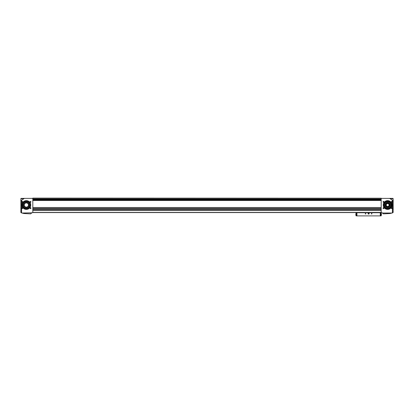 <?xml version="1.0" encoding="UTF-8"?>
<svg xmlns="http://www.w3.org/2000/svg" width="414" height="414" viewBox="0 0 414 414"><rect width="100%" height="100%" fill="white"/><g stroke="black" fill="none" stroke-linecap="round" stroke-linejoin="round"><path stroke-width="0.62" d="M20.907 212.605L21.595 212.899A10.754 10.754 0 0 0 21.947 213.034L31.852 212.817A0.357 0.357 0 0 1 32.085 212.713L32.82 212.677L32.82 198.378L21.057 198.378L20.917 198.694L21.057 198.378M381.915 212.713A0.357 0.357 0 0 1 382.148 212.817L383.369 213.867L390.004 213.52L392.053 213.034A10.754 10.754 0 0 0 392.405 212.899L392.405 200.288L390.148 198.694A1.521 1.076 180 0 0 389.419 198.409L381.18 198.378L381.18 212.677L381.946 212.718M20.902 199.01L20.928 198.404M20.866 199.905L20.824 200.806L20.86 199.905M20.881 212.589L20.897 199.093M20.923 212.61L20.917 198.694L23.852 198.694L21.595 200.288L21.595 212.899M20.824 210.943L20.897 212.475L20.824 210.943M392.405 212.899L393.077 212.61L393.072 198.384A1.076 0.761 90 0 1 393.072 198.384L393.098 199.01M393.176 200.806L393.077 212.61M393.181 209.634L393.14 201.116M389.419 198.378L393.057 198.378L393.176 200.723M393.176 210.943L393.103 212.475L393.176 210.943M21.776 201.882A0.45 0.45 0 0 0 22.449 202.27A0.45 0.45 0 0 0 22.449 201.494A0.45 0.45 0 0 0 21.776 201.882M30.036 201.882A0.45 0.45 0 0 0 30.708 202.27A0.45 0.45 0 0 0 30.708 201.494A0.45 0.45 0 0 0 30.036 201.882M21.776 208.17A0.45 0.45 0 0 0 22.449 208.558A0.45 0.45 0 0 0 22.449 207.776A0.45 0.45 0 0 0 21.776 208.17M30.036 208.17A0.45 0.45 0 0 0 30.708 208.558A0.45 0.45 0 0 0 30.708 207.776A0.45 0.45 0 0 0 30.036 208.17M21.973 205.023A4.383 4.383 0 0 0 28.545 208.822A4.383 4.383 0 0 0 28.545 201.23A4.383 4.383 0 0 0 21.973 205.023M23.852 198.694A1.521 1.076 180 0 1 24.581 198.409L24.581 198.378M31.635 213.034L30.631 213.867L23.996 213.52L21.947 213.034M20.881 200.588L21.595 200.288M32.82 198.202L381.18 198.202L32.82 198.109L32.82 198.378M383.064 208.17A0.45 0.45 0 0 0 383.737 208.558A0.45 0.45 0 0 0 383.737 207.776A0.45 0.45 0 0 0 383.064 208.17M391.323 208.17A0.45 0.45 0 0 0 391.996 208.558A0.45 0.45 0 0 0 391.996 207.776A0.45 0.45 0 0 0 391.323 208.17M383.064 201.882A0.45 0.45 0 0 0 383.737 202.27A0.45 0.45 0 0 0 383.737 201.494A0.45 0.45 0 0 0 383.064 201.882M391.323 201.882A0.45 0.45 0 0 0 391.996 202.27A0.45 0.45 0 0 0 391.996 201.494A0.45 0.45 0 0 0 391.323 201.882M383.26 205.023A4.383 4.383 0 0 0 389.833 208.822A4.383 4.383 0 0 0 389.833 201.23A4.383 4.383 0 0 0 383.26 205.023M392.053 213.034L382.365 213.034M392.405 200.288L393.119 200.588M32.82 212.568L381.18 212.568M32.82 199.062L381.18 199.062M32.82 207.595L381.18 207.595M32.82 208.558L381.18 208.558M32.82 209.484L381.18 209.484M32.82 210.441L381.18 210.441M386.205 205.023A1.439 1.439 0 0 0 388.363 206.27A1.439 1.439 0 0 0 388.363 203.781A1.439 1.439 0 0 0 386.205 205.023M386.153 205.023A1.49 1.49 0 0 0 388.389 206.312A1.49 1.49 0 0 0 388.389 203.735A1.49 1.49 0 0 0 386.153 205.023M385.532 205.023A2.111 2.111 0 0 0 388.699 206.85A2.111 2.111 0 0 0 388.699 203.196A2.111 2.111 0 0 0 385.532 205.023M385.444 205.023A2.199 2.199 0 0 0 388.746 206.928A2.199 2.199 0 0 0 388.746 203.119A2.199 2.199 0 0 0 385.444 205.023M384.756 205.023A2.888 2.888 0 0 0 389.088 207.528A2.888 2.888 0 0 0 389.088 202.524A2.888 2.888 0 0 0 384.756 205.023M384.068 205.023A3.576 3.576 0 0 0 389.429 208.123A3.576 3.576 0 0 0 389.429 201.928A3.576 3.576 0 0 0 384.068 205.023M383.809 205.023A3.835 3.835 0 0 0 389.558 208.345A3.835 3.835 0 0 0 389.558 201.706A3.835 3.835 0 0 0 383.809 205.023M383.333 205.023A4.311 4.311 0 0 0 389.797 208.759A4.311 4.311 0 0 0 389.797 201.292A4.311 4.311 0 0 0 383.333 205.023M24.245 205.023A2.111 2.111 0 0 0 27.412 206.85A2.111 2.111 0 0 0 27.412 203.196A2.111 2.111 0 0 0 24.245 205.023M24.157 205.023A2.199 2.199 0 0 0 27.459 206.928A2.199 2.199 0 0 0 27.459 203.119A2.199 2.199 0 0 0 24.157 205.023M23.469 205.023A2.888 2.888 0 0 0 27.8 207.528A2.888 2.888 0 0 0 27.8 202.524A2.888 2.888 0 0 0 23.469 205.023M22.78 205.023A3.576 3.576 0 0 0 28.147 208.123A3.576 3.576 0 0 0 28.147 201.928A3.576 3.576 0 0 0 22.78 205.023M22.139 205.023A4.218 4.218 0 0 0 28.468 208.677A4.218 4.218 0 0 0 28.468 201.37A4.218 4.218 0 0 0 22.139 205.023M22.046 205.023A4.311 4.311 0 0 0 28.509 208.759A4.311 4.311 0 0 0 28.509 201.292A4.311 4.311 0 0 0 22.046 205.023M391.401 201.882A0.373 0.373 0 0 0 391.96 202.203A0.373 0.373 0 0 0 391.96 201.561A0.373 0.373 0 0 0 391.401 201.882M383.141 201.882A0.373 0.373 0 0 0 383.7 202.203A0.373 0.373 0 0 0 383.7 201.561A0.373 0.373 0 0 0 383.141 201.882M391.401 208.17A0.373 0.373 0 0 0 391.96 208.49A0.373 0.373 0 0 0 391.96 207.844A0.373 0.373 0 0 0 391.401 208.17M383.141 208.17A0.373 0.373 0 0 0 383.7 208.49A0.373 0.373 0 0 0 383.7 207.844A0.373 0.373 0 0 0 383.141 208.17M30.113 208.17A0.373 0.373 0 0 0 30.672 208.49A0.373 0.373 0 0 0 30.672 207.844A0.373 0.373 0 0 0 30.113 208.17M21.854 208.17A0.373 0.373 0 0 0 22.413 208.49A0.373 0.373 0 0 0 22.413 207.844A0.373 0.373 0 0 0 21.854 208.17M30.113 201.882A0.373 0.373 0 0 0 30.672 202.203A0.373 0.373 0 0 0 30.672 201.561A0.373 0.373 0 0 0 30.113 201.882M21.854 201.882A0.373 0.373 0 0 0 22.413 202.203A0.373 0.373 0 0 0 22.413 201.561A0.373 0.373 0 0 0 21.854 201.882M356.578 212.568L356.935 212.744L356.935 215.891L380.28 215.891L380.28 212.744L356.935 212.744M380.642 212.568L380.28 212.744M371.394 213.733A0.269 0.269 0 0 0 371.798 213.966A0.269 0.269 0 0 0 371.798 213.5A0.269 0.269 0 0 0 371.394 213.733M365.288 213.733A0.269 0.269 0 0 0 365.691 213.966A0.269 0.269 0 0 0 365.691 213.5A0.269 0.269 0 0 0 365.288 213.733M368.072 213.557A0.538 0.538 0 0 0 368.879 214.022A0.538 0.538 0 0 0 368.879 213.086A0.538 0.538 0 0 0 368.072 213.557M380.28 215.854L381.18 215.854L381.18 212.801L380.28 212.801M356.935 212.801L356.04 212.801L356.04 215.854L356.04 212.801M356.935 215.854L356.04 215.854M365.334 213.733L365.666 213.924L365.666 213.541L365.334 213.733M371.441 213.733L371.772 213.924L371.772 213.541L371.441 213.733M381.361 215.171L381.361 213.733M355.859 215.171L355.859 213.733M368.61 213.867A0.31 0.31 0 0 1 368.341 213.712L368.879 213.712A0.31 0.31 0 0 1 368.61 213.867L368.341 213.712A0.31 0.31 0 0 1 368.341 213.396L368.341 213.712L368.341 213.396A0.31 0.31 0 0 1 368.61 213.241L368.341 213.396L368.61 213.241A0.31 0.31 0 0 1 368.879 213.712L368.61 213.241L368.879 213.396L368.61 213.867M368.181 213.557A0.43 0.43 0 0 1 368.822 213.184A0.43 0.43 0 0 1 368.822 213.924A0.43 0.43 0 0 1 368.181 213.557M368.341 213.557A0.269 0.269 0 0 1 368.745 213.319A0.269 0.269 0 0 1 368.61 213.826A0.269 0.269 0 0 1 368.341 213.557M393.083 198.694L390.148 198.694M32.82 209.412L381.18 209.412M32.82 208.63L381.18 208.63M32.82 207.523L381.18 207.523M32.82 200.485L381.18 200.485M32.82 198.974L381.18 198.974M32.82 212.439L381.18 212.439M32.82 210.514L381.18 210.514M32.82 199.155L381.18 199.155M32.82 199.615L381.18 199.615M32.82 199.745L381.18 199.745M32.82 200.355L381.18 200.355M380.554 215.854L380.554 212.801M356.661 215.854L356.661 212.801"/></g></svg>

